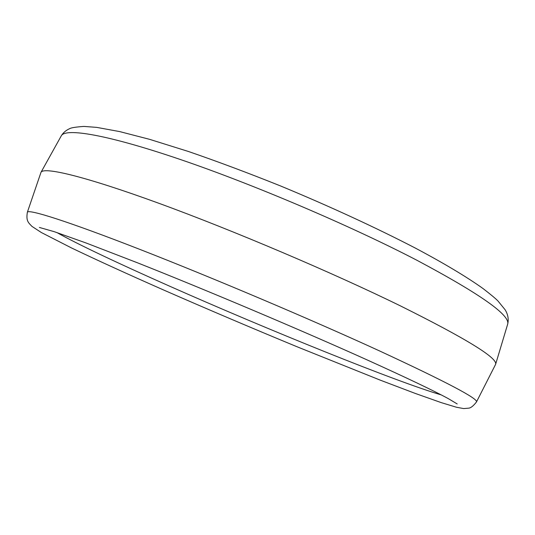 <?xml version="1.0" encoding="UTF-8"?>
<svg xmlns="http://www.w3.org/2000/svg" width="535" height="535" viewBox="0 0 535 535"><rect width="100%" height="100%" fill="white"/><g stroke="black" fill="none" stroke-linecap="round" stroke-linejoin="round"><path stroke-width="0.8" d="M400.635 305.993C466.346 338.729 497.998 358.183 495.597 364.362L476.464 401.979C478.584 398.889 446.27 381.87 379.529 350.92C310.982 319.442 211.847 277.451 139.368 249.203C66.661 220.861 28.067 208.804 27.359 212.268L40.988 172.323C43.663 166.586 84.563 176.169 158.801 203.26C232.819 230.257 332.456 272.603 400.635 305.993M416.798 260.204C480.49 294.116 510.764 315.489 507.621 324.344C508.879 319.462 508.063 314.627 505.18 309.839L497.918 300.924C495.517 298.476 490.562 294.357 483.045 288.559C467.055 277.123 444.157 263.38 415.086 247.946C375.918 227.656 328.757 205.895 280.126 185.785C247.859 172.852 217.27 161.41 188.353 151.458L149.539 139.321L119.74 131.603L96.654 127.37L83.915 126.42C76.05 126.982 71.356 127.698 69.824 128.581C66.039 130.246 63.204 132.653 61.298 135.81C65.283 127.758 106.88 134.472 180.248 159.463C253.416 184.361 350.686 225.823 416.798 260.204M441.261 394.91C395.826 381.589 267.092 329.413 169.254 286.018C119.987 264.19 76.639 243.786 56.971 232.585M507.621 324.344L495.597 364.362M457.184 403.932L448.337 398.649C433.945 390.811 406.861 377.897 367.097 359.901C300.917 330.055 205.694 289.789 137.201 262.698L86.329 243.077L54.296 231.695L39.409 227.455M27.359 212.268C25.921 221.115 28.388 222.587 31.96 226.399L41.389 232.544L71.697 248.039C96.721 260.03 128.453 274.482 163.75 290.057C207.419 309.19 251.952 328.129 297.353 346.887L380.525 380.251L415.133 393.379L441.107 402.574L456.348 407.215L463.671 408.579L468.747 408.151C470.84 407.951 473.408 405.898 476.464 401.979M61.298 135.81L40.988 172.323"/></g></svg>
